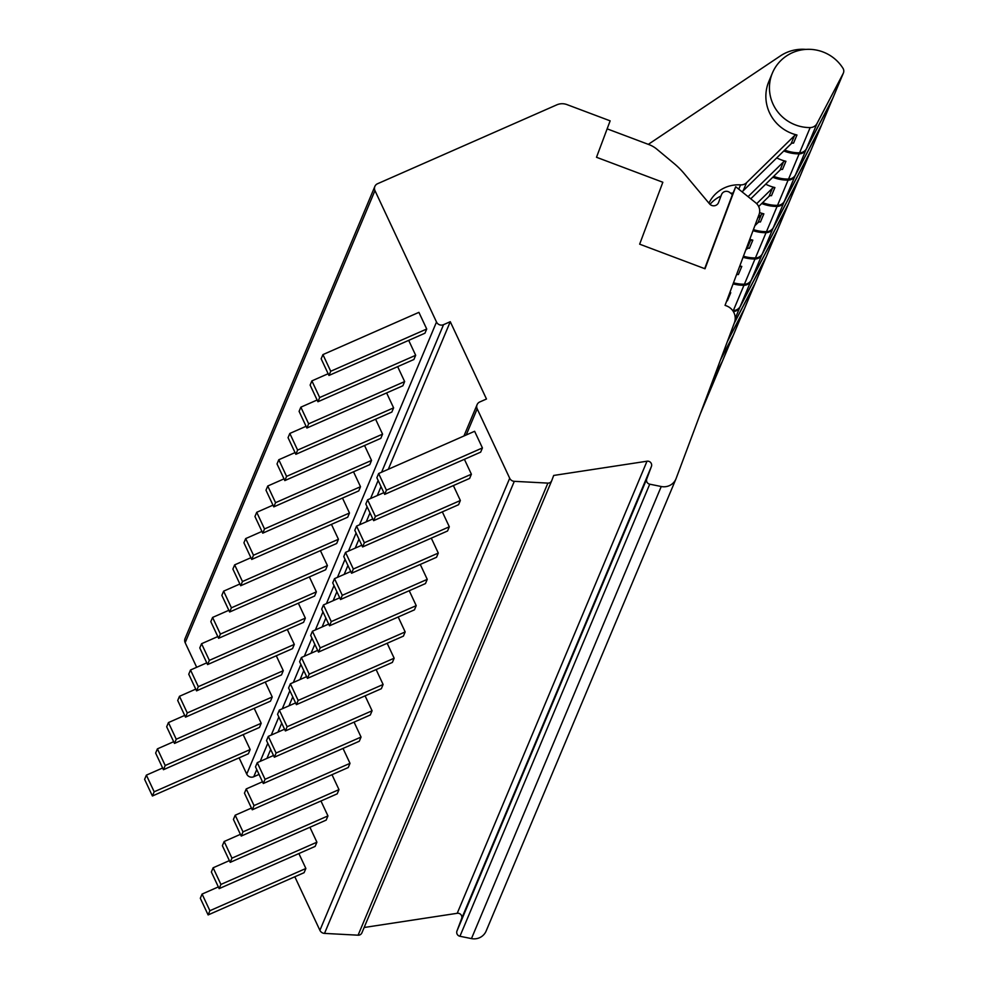 <?xml version="1.0" encoding="UTF-8"?>
<svg xmlns="http://www.w3.org/2000/svg" width="988" height="988" viewBox="0 0 988 988"><rect width="100%" height="100%" fill="white"/><g stroke="black" fill="none" stroke-linecap="round" stroke-linejoin="round"><path stroke-width="1.48" d="M374.86 186.436A5.311 5.187 22.8 0 0 374.958 190.61L436.511 322.026A5.311 5.187 22.8 0 0 443.538 324.669L450.269 321.705L486.479 399.016L479.76 401.968A5.311 5.187 22.8 0 0 477.179 408.834L509.697 478.241A5.311 5.187 22.8 0 0 514.303 481.329L547.883 483.107A3.977 3.89 22.8 0 0 551.749 480.613L553.688 475.45L647.017 461.211A3.977 3.89 -157.2 0 1 651.413 466.472L646.745 478.958A3.977 3.89 22.8 0 0 649.734 484.182L661.244 486.516A13.276 12.968 22.8 0 0 676.138 478.451L734.417 322.718A13.276 12.968 22.8 0 0 726.551 305.91L725.056 305.341L759.043 214.557A10.621 10.374 22.8 0 0 755.709 202.787L735.714 186.732L705.012 268.773L639.656 244.172L662.837 182.249L596.505 157.277L610.139 120.845L566.939 104.592A13.276 12.968 22.8 0 0 556.824 104.839L377.527 183.743A5.311 5.187 22.8 0 0 374.86 186.436L185.065 638.52A5.311 5.187 22.8 0 0 185.164 642.682L196.686 667.283M239.108 757.845L246.728 774.098A5.311 5.187 22.8 0 0 253.755 776.741L259.041 774.419M294.819 876.764L319.902 930.326A5.311 5.187 22.8 0 0 324.509 933.401L358.088 935.191A3.977 3.89 22.8 0 0 361.966 932.684L551.637 480.884M364.14 927.497L457.222 913.295A3.977 3.89 -157.2 0 1 461.631 918.556L456.95 931.042A3.977 3.89 22.8 0 0 459.939 936.266L471.461 938.6A13.276 12.968 22.8 0 0 486.158 930.992L675.953 478.921M735.714 186.732L732.404 194.624L729.786 192.512A5.311 5.187 22.8 0 0 721.499 194.648L718.424 202.849M704.691 268.65L732.404 194.624M718.572 202.478A5.311 5.187 22.8 0 1 709.545 203.874L684.276 173.69A79.645 77.793 22.8 0 0 674.014 163.465L656.822 149.151A26.553 25.935 22.8 0 0 649.017 144.619L607.138 128.848M322.928 354.606L321.162 358.805L328.955 375.452L424.951 333.215L426.717 329.016L418.912 312.356L322.928 354.606L330.721 371.253L426.717 329.016M328.152 373.723L311.887 380.886L310.121 385.085L317.926 401.746L413.91 359.496L415.676 355.297L408.686 340.366M317.111 400.017L300.858 407.167L299.092 411.379L306.885 428.026L402.882 385.777L404.648 381.578L397.658 366.659M306.082 426.297L289.817 433.448L288.051 437.659L295.857 454.307L391.841 412.07L393.607 407.859L386.617 392.94M295.054 452.578L278.789 459.741L277.023 463.94L284.828 480.588L380.812 438.351L382.578 434.14L375.588 419.221M284.013 478.859L267.748 486.022L265.994 490.221L273.787 506.869L369.784 464.632L371.537 460.433L364.547 445.502M272.984 505.152L256.719 512.303L254.953 516.502L262.759 533.162L358.743 490.913L360.509 486.714L353.519 471.795M261.944 531.433L245.691 538.584L243.925 542.795L251.718 559.443L347.714 517.206L349.48 512.994L342.49 498.076M250.915 557.714L234.65 564.864L232.884 569.076L240.689 585.723L336.673 543.486L338.439 539.275L331.449 524.356M239.874 583.994L223.621 591.157L221.855 595.356L229.648 612.004L325.645 569.767L327.411 565.568L320.421 550.637M228.846 610.288L212.581 617.438L210.815 621.637L218.62 638.297L314.604 596.048L316.37 591.849L309.38 576.918M217.805 636.568L201.552 643.719L199.786 647.93L207.579 664.578L303.575 622.341L305.341 618.13L298.351 603.211M206.776 662.849L190.511 670L188.745 674.211L196.55 690.859L292.534 648.622L294.301 644.411L287.31 629.492M195.735 689.13L179.483 696.293L177.717 700.492L185.509 717.14L281.506 674.903L283.272 670.704L276.282 655.773M184.707 715.411L168.442 722.574L166.676 726.773L174.481 743.421L270.465 701.184L272.231 696.985L265.241 682.053M173.666 741.704L157.413 748.855L155.647 753.066L163.44 769.714L259.436 727.464L261.203 723.265L254.212 708.347M162.637 767.985L146.372 775.135L144.606 779.347L152.411 795.995L248.396 753.758L250.162 749.546L243.172 734.627M266.933 758.389L270.687 749.46M277.974 732.108L281.728 723.167M289.002 705.815L292.757 696.886M300.043 679.534L303.785 670.605M311.072 653.253L314.826 644.324M322.113 626.972L325.855 618.031M333.141 600.692L336.896 591.75M344.182 574.399L347.924 565.469M355.211 548.118L358.965 539.189M366.252 521.837L369.994 512.896M377.28 495.556L381.035 486.615M388.321 469.263L450.269 321.705M378.639 473.524L376.873 477.735L384.665 494.383L480.662 452.146L482.428 447.935L474.623 431.287L378.639 473.524L386.432 490.172L482.428 447.935M383.863 492.654L367.598 499.817L365.832 504.016L373.637 520.664L469.621 478.427L471.387 474.215L464.397 459.296M372.822 518.935L356.569 526.098L354.803 530.297L362.596 546.944L458.593 504.707L460.359 500.508L453.369 485.577M361.793 545.228L345.528 552.378L343.762 556.59L351.567 573.238L447.552 530.988L449.318 526.789L442.328 511.87M350.752 571.509L334.5 578.659L332.734 582.871L340.527 599.518L436.523 557.281L438.289 553.07L431.299 538.151M339.724 597.789L323.459 604.94L321.693 609.151L329.498 625.799L425.482 583.562L427.248 579.351L420.258 564.432M328.683 624.07L312.43 631.233L310.664 635.432L318.457 652.08L414.454 609.843L416.22 605.644L409.23 590.713M317.654 650.363L301.389 657.514L299.623 661.713L307.429 678.373L403.413 636.124L405.179 631.925L398.189 616.994M306.626 676.644L290.361 683.795L288.595 688.006L296.4 704.654L392.384 662.417L394.15 658.206L387.16 643.287M295.585 702.925L279.32 710.076L277.566 714.287L285.359 730.935L381.356 688.698L383.109 684.486L376.119 669.568M284.556 729.206L268.291 736.369L266.525 740.568L274.331 757.216L370.315 714.979L372.081 710.78L365.091 695.848M273.515 755.487L257.263 762.65L255.497 766.849L263.29 783.509L359.286 741.259L361.052 737.06L354.062 722.129M262.487 781.78L246.222 788.93L244.456 793.142L252.261 809.79L348.245 767.54L350.011 763.341L343.021 748.422M251.446 808.061L235.193 815.211L233.427 819.423L241.22 836.07L337.217 793.833L338.983 789.622L331.993 774.703M240.417 834.341L224.153 841.504L222.386 845.703L230.192 862.351L326.176 820.114L327.942 815.903L320.952 800.984M229.377 860.622L213.124 867.785L211.358 871.984L219.151 888.632L315.147 846.395L316.913 842.196L309.923 827.265M218.348 886.915L202.083 894.066L200.317 898.265L208.122 914.925L304.106 872.676L305.872 868.477L298.882 853.558M384.665 494.383L386.432 490.172M328.955 375.452L330.721 371.253M317.926 401.746L319.692 397.534L415.676 355.297M311.887 380.886L319.692 397.534M367.598 499.817L375.403 516.465L471.387 474.215M373.637 520.664L375.403 516.465M306.885 428.026L308.651 423.815L404.648 381.578M300.858 407.167L308.651 423.815M356.569 526.098L364.362 542.745L460.359 500.508M362.596 546.944L364.362 542.745M295.857 454.307L297.623 450.096L393.607 407.859M289.817 433.448L297.623 450.096M345.528 552.378L353.334 569.026L449.318 526.789M351.567 573.238L353.334 569.026M284.828 480.588L286.582 476.389L382.578 434.14M278.789 459.741L286.582 476.389M334.5 578.659L342.293 595.307L438.289 553.07M340.527 599.518L342.293 595.307M273.787 506.869L275.553 502.67L371.537 460.433M267.748 486.022L275.553 502.67M323.459 604.94L331.264 621.6L427.248 579.351M329.498 625.799L331.264 621.6M262.759 533.162L264.525 528.951L360.509 486.714M256.719 512.303L264.525 528.951M312.43 631.233L320.223 647.881L416.22 605.644M318.457 652.08L320.223 647.881M251.718 559.443L253.484 555.231L349.48 512.994M245.691 538.584L253.484 555.231M301.389 657.514L309.195 674.162L405.179 631.925M307.429 678.373L309.195 674.162M240.689 585.723L242.455 581.524L338.439 539.275M234.65 564.864L242.455 581.524M290.361 683.795L298.154 700.443L394.15 658.206M296.4 704.654L298.154 700.443M229.648 612.004L231.414 607.805L327.411 565.568M223.621 591.157L231.414 607.805M279.32 710.076L287.125 726.736L383.109 684.486M285.359 730.935L287.125 726.736M218.62 638.297L220.386 634.086L316.37 591.849M212.581 617.438L220.386 634.086M268.291 736.369L276.097 753.017L372.081 710.78M274.331 757.216L276.097 753.017M207.579 664.578L209.345 660.367L305.341 618.13M201.552 643.719L209.345 660.367M257.263 762.65L265.056 779.297L361.052 737.06M263.29 783.509L265.056 779.297M196.55 690.859L198.316 686.66L294.301 644.411M190.511 670L198.316 686.66M246.222 788.93L254.027 805.578L350.011 763.341M252.261 809.79L254.027 805.578M185.509 717.14L187.275 712.941L283.272 670.704M179.483 696.293L187.275 712.941M235.193 815.211L242.986 831.859L338.983 789.622M241.22 836.07L242.986 831.859M174.481 743.421L176.247 739.222L272.231 696.985M168.442 722.574L176.247 739.222M224.153 841.504L231.958 858.152L327.942 815.903M230.192 862.351L231.958 858.152M163.44 769.714L165.206 765.502L261.203 723.265M157.413 748.855L165.206 765.502M213.124 867.785L220.917 884.433L316.913 842.196M219.151 888.632L220.917 884.433M152.411 795.995L154.177 791.783L250.162 749.546M146.372 775.135L154.177 791.783M202.083 894.066L209.888 910.714L305.872 868.477M208.122 914.925L209.888 910.714M776.729 157.895A39.915 38.989 22.8 0 0 785.929 161.279A2.655 2.594 -157.2 0 0 783.472 161.946L748.077 196.661M773.653 176.37A39.915 38.989 22.8 0 0 788.548 179.087A7.966 7.78 22.8 0 0 795.426 174.938L821.584 124.945A5.311 5.187 22.8 0 0 821.905 124.155M783.793 150.966A39.915 38.989 22.8 0 0 799.131 153.856A7.966 7.78 22.8 0 0 806.023 149.707L832.168 99.714A5.311 5.187 22.8 0 0 832.538 98.8M750.769 198.823L780.051 170.097A2.655 2.594 -157.2 0 1 782.508 169.43L785.929 161.279M710.014 204.368A33.147 32.382 -157.2 0 1 720.907 196.069M730.675 193.228A33.147 32.382 -157.2 0 1 733.084 193.006M741.988 191.771A7.966 7.78 22.8 0 0 743.174 190.808L791.079 143.816A2.655 2.594 -157.2 0 1 793.549 143.137L796.97 134.998A39.915 38.989 22.8 0 1 768.837 81.51L772.418 72.989A39.915 38.989 22.8 0 0 810.172 127.576A7.966 7.78 22.8 0 0 817.051 123.426L843.209 73.433A5.311 5.187 22.8 0 0 842.986 68.308A39.915 38.989 22.8 0 0 805.875 49.4A39.915 38.989 22.8 0 0 772.418 72.989M784.694 150.09A39.915 38.989 22.8 0 0 799.576 152.807A7.966 7.78 22.8 0 0 806.455 148.657L832.612 98.664A5.311 5.187 22.8 0 0 832.946 97.874M708.939 203.17A33.147 32.382 -157.2 0 1 740.555 184.88A7.966 7.78 22.8 0 0 746.595 182.669L794.5 135.665A2.655 2.594 -157.2 0 1 796.97 134.998M805.887 49.4A39.829 38.89 22.8 0 0 780.397 55.908L648.326 144.347M765.7 184.176A39.915 38.989 22.8 0 0 774.901 187.559A2.655 2.594 -157.2 0 0 772.431 188.239L756.685 203.676M762.625 202.651A39.915 38.989 22.8 0 0 777.507 205.368A7.966 7.78 22.8 0 0 784.386 201.231L810.543 151.226A5.311 5.187 22.8 0 0 810.876 150.435M772.764 177.247A39.915 38.989 22.8 0 0 788.103 180.137A7.966 7.78 22.8 0 0 794.982 176L821.139 125.995A5.311 5.187 22.8 0 0 821.51 125.081M758.673 206.529L769.01 196.377A2.655 2.594 -157.2 0 1 771.48 195.71L774.901 187.559M759.562 212.568A39.915 38.989 22.8 0 0 763.86 213.84A2.655 2.594 -157.2 0 0 761.402 214.519L757.685 218.163M753.412 229.587A39.915 38.989 22.8 0 0 766.478 231.649A7.966 7.78 22.8 0 0 773.357 227.512L799.514 177.507A5.311 5.187 22.8 0 0 799.848 176.728M761.723 203.528A39.915 38.989 22.8 0 0 777.074 206.418A7.966 7.78 22.8 0 0 783.953 202.281L810.098 152.276A5.311 5.187 22.8 0 0 810.469 151.362M754.857 225.733L757.981 222.671A2.655 2.594 -157.2 0 1 760.439 221.991L763.86 213.84M749.781 239.281A39.915 38.989 22.8 0 0 752.831 240.133A2.655 2.594 -157.2 0 0 750.361 240.8L748.546 242.591M743.445 256.213A39.915 38.989 22.8 0 0 755.437 257.942A7.966 7.78 22.8 0 0 762.328 253.793L788.473 203.8A5.311 5.187 22.8 0 0 788.807 203.009M753.004 230.649A39.915 38.989 22.8 0 0 766.033 232.699A7.966 7.78 22.8 0 0 772.912 228.561L799.07 178.556A5.311 5.187 22.8 0 0 799.44 177.642M745.705 250.162L746.94 248.951A2.655 2.594 -157.2 0 1 749.41 248.272L752.831 240.133M739.814 265.896A39.915 38.989 22.8 0 0 741.79 266.414A2.655 2.594 -157.2 0 0 739.395 267.019M733.491 282.803A39.915 38.989 22.8 0 0 744.409 284.223A7.966 7.78 22.8 0 0 751.288 280.073L777.445 230.081A5.311 5.187 22.8 0 0 777.778 229.29M743.05 257.275A39.915 38.989 22.8 0 0 755.005 258.992A7.966 7.78 22.8 0 0 761.884 254.842L788.041 204.849A5.311 5.187 22.8 0 0 788.412 203.936M736.48 274.812A2.655 2.594 -157.2 0 1 738.369 274.565L741.79 266.414M729.873 292.473A39.915 38.989 22.8 0 0 730.762 292.695A2.655 2.594 -157.2 0 0 729.811 292.646M732.651 310.504A39.915 38.989 22.8 0 0 733.368 310.504A7.966 7.78 22.8 0 0 740.259 306.366L766.404 256.361A5.311 5.187 22.8 0 0 766.737 255.571M733.096 283.865A39.915 38.989 22.8 0 0 743.964 285.273A7.966 7.78 22.8 0 0 750.843 281.123L777 231.13A5.311 5.187 22.8 0 0 777.371 230.216M726.76 300.772A2.655 2.594 -157.2 0 1 727.341 300.846L730.762 292.695M734.455 322.631L755.375 282.642A5.311 5.187 22.8 0 0 755.709 281.852M733.343 311.541A7.966 7.78 22.8 0 0 739.814 307.416L765.972 257.411A5.311 5.187 22.8 0 0 766.342 256.497M727.625 340.872L744.335 308.923A5.311 5.187 22.8 0 0 744.668 308.145M734.183 323.36L754.931 283.692A5.311 5.187 22.8 0 0 755.301 282.778M720.795 359.113L733.306 335.216A5.311 5.187 22.8 0 0 733.639 334.426M727.353 341.601L743.902 309.985A5.311 5.187 22.8 0 0 744.273 309.071M713.978 377.367L722.265 361.497A5.311 5.187 22.8 0 0 722.599 360.706M720.524 359.842L732.861 336.266A5.311 5.187 22.8 0 0 733.232 335.352M707.149 395.608L711.236 387.778A5.311 5.187 22.8 0 0 711.57 386.987M713.694 378.095L721.833 362.547A5.311 5.187 22.8 0 0 722.203 361.633M706.865 396.336L710.792 388.827A5.311 5.187 22.8 0 0 711.162 387.914M185.164 642.682L374.958 190.61M436.511 322.026L246.728 774.098M253.755 776.741L256.769 769.566M260.214 761.34L267.797 743.285M271.255 735.06L278.838 717.004M282.284 708.779L289.867 690.723M293.325 682.498L300.908 664.43M304.353 656.205L311.936 638.149M315.394 629.924L322.965 611.868M326.423 603.643L334.006 585.588M337.464 577.363L345.034 559.307M348.492 551.082L356.075 533.014M359.533 524.789L367.104 506.733M370.562 498.508L378.145 480.452M381.59 472.227L443.538 324.669M466.2 434.992L477.179 408.834M319.902 930.326L509.697 478.241M324.509 933.401L514.303 481.329M358.088 935.191L547.883 483.107M457.222 913.295L647.017 461.211M461.631 918.556L651.413 466.472M456.95 931.042L646.745 478.958M459.939 936.266L649.734 484.182M471.461 938.6L661.244 486.516M788.548 179.087L799.131 153.856M799.576 152.807L810.172 127.576M791.079 143.816L794.5 135.665M743.174 190.808L746.595 182.669M738.752 189.165L740.555 184.88M832.612 98.664L843.209 73.433M806.455 148.657L817.051 123.426M777.507 205.368L788.103 180.137M769.01 196.377L772.431 188.239M810.543 151.226L821.139 125.995M784.386 201.231L794.982 176M766.478 231.649L777.074 206.418M757.981 222.671L761.402 214.519M799.514 177.507L810.098 152.276M773.357 227.512L783.953 202.281M755.437 257.942L766.033 232.699M746.94 248.951L750.361 240.8M788.473 203.8L799.07 178.556M762.328 253.793L772.912 228.561M744.409 284.223L755.005 258.992M777.445 230.081L788.041 204.849M751.288 280.073L761.884 254.842M733.368 310.504L743.964 285.273M766.404 256.361L777 231.13M740.259 306.366L750.843 281.123M755.375 282.642L765.972 257.411M735.233 318.334L739.814 307.416M744.335 308.923L754.931 283.692M733.306 335.216L743.902 309.985M722.265 361.497L732.861 336.266M711.236 387.778L721.833 362.547M700.492 413.355L710.792 388.827M780.051 170.097L783.472 161.946M821.584 124.945L832.168 99.714M795.426 174.938L806.023 149.707M463.94 435.992L477.093 404.672M361.904 932.833L551.699 480.748M832.798 98.269L843.394 73.038M810.728 150.843L821.324 125.612M799.687 177.124L810.284 151.893M788.659 203.405L799.255 178.173M777.63 229.685L788.214 204.454M766.589 255.978L777.186 230.747M755.561 282.259L766.145 257.028M744.52 308.54L755.116 283.309M733.491 334.821L744.075 309.59M722.45 361.114L733.047 335.871M711.422 387.395L722.006 362.164M700.381 413.676L710.977 388.445M821.757 124.562L832.353 99.319"/></g></svg>
